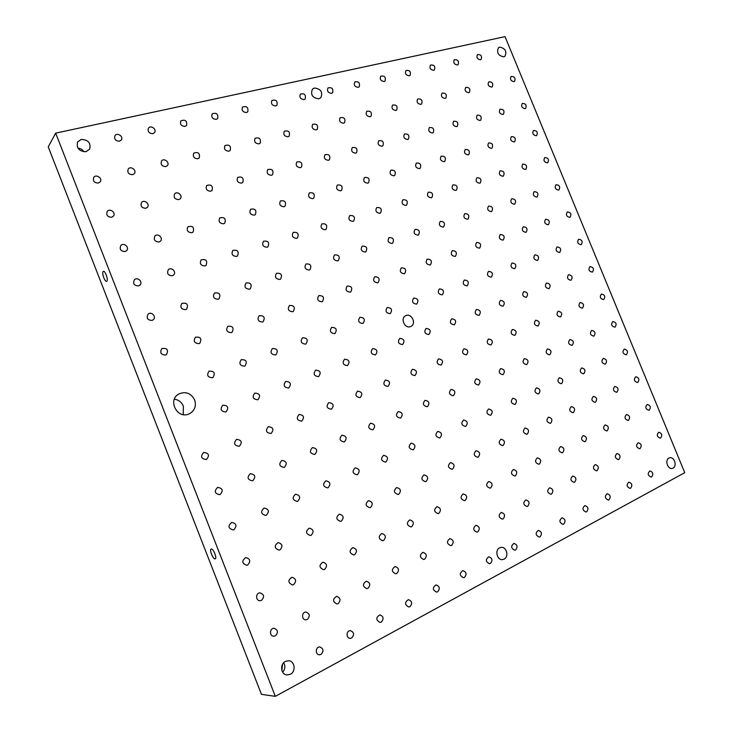 <?xml version="1.0" encoding="UTF-8"?>
<svg xmlns="http://www.w3.org/2000/svg" width="733" height="733" viewBox="0 0 733 733"><rect width="100%" height="100%" fill="white"/><g stroke="black" fill="none" stroke-linecap="round" stroke-linejoin="round"><path stroke-width="1.1" d="M55.671 133.131L505.037 36.65L684.75 472.675L275.324 696.35L55.671 133.131L48.25 146.875L261.443 694.343L275.324 696.35M103.133 271.54L103.399 271.357C105.36 270.504 108.722 280.941 106.615 281.307C104.846 282.123 101.575 272.951 103.133 271.54M211.26 549.008C213.257 548.357 217.252 558.189 215.236 558.803C213.34 559.92 209.052 549.704 211.131 549.044L211.26 549.008M119.47 141.203C115.557 140.983 114.046 139.142 114.944 135.697C117.143 132.068 123.859 136.604 121.312 139.994L119.47 141.203M152.803 133.69C148.918 133.406 147.47 131.564 148.451 128.156C150.723 124.711 157.091 129.411 154.498 132.609L152.803 133.69M185.037 126.415C181.198 126.085 179.805 124.243 180.849 120.872C185.238 119.259 187.153 120.78 186.603 125.453L185.037 126.415M216.226 119.378C212.442 119.003 211.095 117.161 212.194 113.844C216.51 112.415 218.342 113.972 217.683 118.508L216.226 119.378M246.425 112.561C242.696 112.149 241.395 110.307 242.531 107.045C246.774 105.799 248.524 107.375 247.772 111.782L246.425 112.561M275.681 105.964C272.007 105.515 270.752 103.683 271.916 100.467C276.084 99.376 277.752 100.971 276.927 105.259L275.681 105.964M304.03 99.569C300.42 99.083 299.201 97.26 300.393 94.099C304.479 93.155 306.073 94.759 305.194 98.928L304.03 99.569M331.527 93.366C327.972 92.844 326.79 91.039 327.99 87.933C331.994 87.117 333.533 88.73 332.608 92.779L331.527 93.366M358.199 87.346C354.699 86.796 353.563 85.001 354.772 81.959C358.684 81.253 360.169 82.875 359.207 86.815L358.199 87.346M384.083 81.51C380.647 80.932 379.538 79.155 380.748 76.159C384.587 75.563 386.007 77.185 385.027 81.024L384.083 81.51M409.216 75.838C405.844 75.242 404.763 73.474 405.972 70.533C409.729 70.029 411.103 71.651 410.095 75.389L409.216 75.838M433.634 70.331C430.326 69.708 429.272 67.958 430.473 65.072C434.138 64.66 435.466 66.272 434.458 69.919L433.634 70.331M457.365 64.971C454.112 64.339 453.086 62.607 454.277 59.767C457.868 59.437 459.151 61.041 458.134 64.596L457.365 64.971M480.427 59.767C477.238 59.116 476.239 57.403 477.421 54.618C480.93 54.352 482.177 55.955 481.15 59.419L480.427 59.767M98.323 183.067C94.273 182.893 92.734 181.024 93.705 177.459C96.032 173.703 102.877 178.311 100.201 181.811L98.323 183.067M132.627 174.692C128.605 174.463 127.139 172.585 128.202 169.048C130.621 165.502 137.089 170.303 134.35 173.593L132.627 174.692M165.777 166.602C161.81 166.318 160.39 164.43 161.535 160.948C164.009 157.586 170.138 162.534 167.362 165.631L165.777 166.602M197.846 158.777C193.924 158.447 192.568 156.56 193.769 153.124C198.258 151.667 200.1 153.261 199.303 157.907L197.846 158.777M228.879 151.209C225.013 150.824 223.702 148.946 224.949 145.565C229.356 144.3 231.115 145.922 230.217 150.43L228.879 151.209M258.923 143.879C255.111 143.457 253.847 141.579 255.121 138.262C259.445 137.163 261.122 138.803 260.16 143.182L258.923 143.879M288.023 136.778C284.276 136.32 283.048 134.46 284.349 131.189C288.582 130.245 290.195 131.894 289.169 136.146L288.023 136.778M316.225 129.897C312.542 129.402 311.351 127.551 312.67 124.344C316.812 123.538 318.351 125.196 317.288 129.329L316.225 129.897M343.566 123.226C339.947 122.695 338.802 120.863 340.121 117.72C344.171 117.023 345.655 118.691 344.556 122.704L343.566 123.226M370.092 116.749C366.537 116.199 365.428 114.375 366.747 111.288C370.706 110.71 372.135 112.369 371.008 116.281L370.092 116.749M395.838 110.472C392.347 109.895 391.266 108.09 392.586 105.057C396.461 104.572 397.827 106.239 396.69 110.042L395.838 110.472M420.834 104.37C417.416 103.774 416.353 101.979 417.663 99.01C421.448 98.616 422.776 100.274 421.631 103.976L420.834 104.37M445.114 98.451C441.761 97.828 440.725 96.06 442.026 93.137C445.728 92.825 447.002 94.475 445.866 98.085L445.114 98.451M468.708 92.688C465.418 92.056 464.41 90.296 465.693 87.429C469.312 87.19 470.549 88.83 469.413 92.349L468.708 92.688M491.651 87.09C488.416 86.439 487.436 84.698 488.7 81.885C492.237 81.72 493.437 83.351 492.301 86.778L491.651 87.09M513.952 81.647C510.782 80.978 509.829 79.265 511.075 76.498C514.529 76.388 515.693 78.01 514.575 81.363L513.952 81.647M111.691 217.243C107.522 217.069 106.028 215.145 107.201 211.48C109.776 207.833 116.336 212.753 113.423 216.134L111.691 217.243M145.812 208.282C141.689 208.044 140.26 206.11 141.524 202.491C144.163 199.055 150.347 204.131 147.397 207.302L145.812 208.282M178.806 199.614C174.729 199.321 173.355 197.388 174.683 193.824C177.349 190.58 183.213 195.775 180.245 198.753L178.806 199.614M210.701 191.24C206.679 190.892 205.359 188.967 206.743 185.458C211.324 184.194 213.092 185.861 212.029 190.47L210.701 191.24M241.569 183.131C237.611 182.737 236.338 180.822 237.749 177.377C242.238 176.287 243.924 177.982 242.788 182.444L241.569 183.131M271.448 175.279C267.563 174.848 266.326 172.942 267.765 169.561C272.163 168.627 273.757 170.331 272.566 174.665L271.448 175.279M300.393 167.674C296.572 167.206 295.381 165.31 296.828 161.993C301.126 161.205 302.656 162.918 301.428 167.124L300.393 167.674M328.448 160.307C324.692 159.803 323.537 157.925 324.994 154.672C329.19 154.012 330.656 155.726 329.401 159.812L328.448 160.307M355.642 153.17C351.959 152.629 350.841 150.769 352.289 147.571C356.385 147.031 357.796 148.744 356.522 152.711L355.642 153.17M382.021 146.233C378.411 145.675 377.321 143.824 378.769 140.699C382.763 140.25 384.129 141.955 382.846 145.821L382.021 146.233M407.621 139.508C404.085 138.922 403.022 137.098 404.451 134.029C408.363 133.672 409.674 135.376 408.391 139.133L407.621 139.508M432.479 132.985C429.007 132.371 427.98 130.566 429.391 127.551C433.212 127.276 434.477 128.971 433.194 132.636L432.479 132.985M456.622 126.635C453.223 126.012 452.215 124.216 453.617 121.266C457.337 121.064 458.565 122.75 457.291 126.323L456.622 126.635M480.088 120.478C476.752 119.827 475.772 118.059 477.146 115.163C480.784 115.026 481.975 116.703 480.711 120.185L480.088 120.478M502.893 114.485C499.622 113.826 498.66 112.067 500.016 109.226C503.571 109.153 504.725 110.82 503.479 114.211L502.893 114.485M525.075 108.658C521.869 107.98 520.925 106.248 522.263 103.454C525.735 103.445 526.853 105.094 525.625 108.411L525.075 108.658M125.096 251.538C120.798 251.346 119.36 249.367 120.771 245.601C123.593 242.082 129.814 247.342 126.662 250.567L125.096 251.538M159.052 241.972C154.8 241.716 153.417 239.737 154.901 236.035C157.769 232.718 163.633 238.106 160.472 241.13L159.052 241.972M191.863 232.727C187.675 232.416 186.347 230.437 187.886 226.799C192.66 225.553 194.419 227.276 193.155 231.985L191.863 232.727M223.592 223.794C219.469 223.428 218.196 221.458 219.772 217.884C224.435 216.831 226.103 218.581 224.774 223.134L223.592 223.794M254.296 215.145C250.246 214.732 249.018 212.781 250.604 209.272C255.166 208.383 256.761 210.142 255.377 214.558L254.296 215.145M284.019 206.77C280.043 206.321 278.852 204.379 280.455 200.943C284.908 200.201 286.429 201.969 285.009 206.248L284.019 206.77M312.808 198.661C308.905 198.176 307.75 196.252 309.353 192.88C313.706 192.266 315.153 194.034 313.715 198.194L312.808 198.661M340.698 190.809C336.878 190.287 335.76 188.381 337.354 185.073C341.596 184.579 342.989 186.347 341.541 190.378L340.698 190.809M367.746 183.186C363.999 182.636 362.917 180.749 364.493 177.514C368.635 177.12 369.973 178.879 368.525 182.801L367.746 183.186M393.978 175.801C390.304 175.224 389.25 173.355 390.817 170.184C394.858 169.882 396.15 171.632 394.702 175.444L393.978 175.801M419.441 168.627C415.84 168.031 414.814 166.18 416.362 163.074C420.302 162.845 421.548 164.595 420.11 168.306L419.441 168.627M444.161 161.663C440.634 161.049 439.626 159.217 441.156 156.166C444.995 156.019 446.205 157.751 444.784 161.37L444.161 161.663M468.167 154.901C464.713 154.269 463.732 152.455 465.235 149.468C468.983 149.385 470.155 151.108 468.744 154.636L468.167 154.901M491.495 148.332C488.114 147.681 487.152 145.885 488.627 142.953C492.283 142.935 493.419 144.648 492.035 148.084L491.495 148.332M514.172 141.945C510.855 141.277 509.921 139.508 511.368 136.631C514.933 136.668 516.041 138.363 514.676 141.716L514.172 141.945M536.226 135.733C532.973 135.055 532.057 133.296 533.477 130.483C536.959 130.566 538.04 132.242 536.693 135.523L536.226 135.733M138.546 285.934C134.112 285.705 132.728 283.671 134.396 279.814C137.492 276.46 143.32 282.077 139.921 285.128L138.546 285.934M172.319 275.764C167.949 275.48 166.62 273.446 168.352 269.662C171.449 266.51 176.946 272.218 173.556 275.067L172.319 275.764M204.956 265.942C200.659 265.603 199.385 263.578 201.144 259.867C206.01 258.868 207.659 260.682 206.083 265.328L204.956 265.942M236.521 256.44C232.297 256.055 231.069 254.039 232.847 250.402C237.593 249.577 239.16 251.41 237.538 255.899L236.521 256.44M267.059 247.25C262.909 246.819 261.727 244.822 263.514 241.258C268.141 240.589 269.625 242.421 267.985 246.774L267.059 247.25M296.618 238.353C292.549 237.886 291.413 235.898 293.191 232.416C297.699 231.875 299.119 233.708 297.47 237.923L296.618 238.353M325.25 229.741C321.265 229.227 320.156 227.267 321.924 223.858C326.313 223.428 327.678 225.26 326.029 229.347L325.25 229.741M352.985 221.384C349.091 220.853 348.01 218.91 349.76 215.566C354.039 215.245 355.358 217.069 353.709 221.036L352.985 221.384M379.886 213.294C376.066 212.726 375.021 210.811 376.744 207.531C380.913 207.302 382.177 209.116 380.546 212.973L379.886 213.294M405.972 205.442C402.234 204.855 401.217 202.949 402.912 199.752C406.98 199.596 408.199 201.392 406.586 205.148L405.972 205.442M431.288 197.818C427.632 197.214 426.633 195.335 428.301 192.193C432.268 192.11 433.45 193.897 431.856 197.553L431.288 197.818M455.862 190.424C452.288 189.792 451.317 187.941 452.948 184.863C456.815 184.844 457.96 186.622 456.393 190.177L455.862 190.424M479.739 183.241C476.23 182.59 475.277 180.758 476.881 177.743C480.656 177.789 481.764 179.539 480.225 183.012L479.739 183.241M502.93 176.259C499.503 175.599 498.568 173.785 500.135 170.826C503.809 170.926 504.9 172.667 503.388 176.048L502.93 176.259M525.469 169.479C522.116 168.801 521.209 167.005 522.739 164.11C526.331 164.247 527.384 165.979 525.9 169.277L525.469 169.479M547.395 162.873C544.106 162.185 543.217 160.417 544.72 157.568C548.22 157.76 549.246 159.464 547.798 162.699L547.395 162.873M152.033 320.431C147.452 320.165 146.133 318.067 148.103 314.127C151.456 310.966 156.835 316.968 153.197 319.799L152.033 320.431M185.632 309.665C181.124 309.335 179.86 307.246 181.857 303.389C186.924 302.491 188.528 304.397 186.668 309.106L185.632 309.665M218.095 299.256C213.669 298.872 212.46 296.801 214.467 293.026C219.405 292.302 220.926 294.217 219.03 298.771L218.095 299.256M249.486 289.187C245.152 288.765 243.988 286.704 245.986 283.011C250.787 282.443 252.234 284.358 250.329 288.765L249.486 289.187M279.859 279.456C275.617 278.989 274.481 276.946 276.469 273.336C281.142 272.896 282.526 274.811 280.62 279.071L279.859 279.456M309.253 270.028C305.102 269.524 304.003 267.508 305.973 263.981C310.517 263.651 311.846 265.557 309.949 269.689L309.253 270.028M337.73 260.902C333.662 260.371 332.599 258.373 334.532 254.919C338.958 254.69 340.24 256.577 338.362 260.591L337.73 260.902M365.309 252.051C361.342 251.492 360.306 249.522 362.203 246.141C366.518 246.004 367.746 247.882 365.895 251.776L365.309 252.051M392.054 243.475C388.169 242.898 387.161 240.946 389.031 237.639C393.227 237.574 394.409 239.434 392.595 243.228L392.054 243.475M417.993 235.165C414.2 234.551 413.21 232.627 415.043 229.392C419.129 229.402 420.275 231.243 418.497 234.936L417.993 235.165M443.172 227.093C439.452 226.46 438.49 224.564 440.286 221.393C444.262 221.458 445.371 223.29 443.63 226.882L443.172 227.093M467.599 219.259C463.971 218.617 463.027 216.739 464.777 213.633C468.653 213.752 469.743 215.566 468.03 219.066L467.599 219.259M491.339 211.654C487.784 210.985 486.859 209.134 488.572 206.092C492.347 206.266 493.401 208.053 491.733 211.471L491.339 211.654M514.392 204.26C510.919 203.582 510.012 201.749 511.689 198.762C515.372 198.982 516.399 200.76 514.768 204.095L514.392 204.26M536.803 197.067C533.404 196.38 532.525 194.575 534.146 191.652C537.747 191.909 538.746 193.659 537.152 196.92L536.803 197.067M558.601 190.085C555.275 189.38 554.405 187.602 555.99 184.725C559.499 185.018 560.479 186.759 558.922 189.939L558.601 190.085M165.576 355.047C160.82 354.717 159.592 352.555 161.874 348.541C167.161 347.809 168.691 349.824 166.473 354.58L165.576 355.047M198.982 343.658C194.337 343.282 193.145 341.138 195.427 337.217C200.567 336.658 202.015 338.673 199.788 343.255L198.982 343.658M231.271 332.663C226.726 332.241 225.581 330.116 227.844 326.286C232.828 325.864 234.212 327.88 231.994 332.315L231.271 332.663M262.496 322.034C258.043 321.567 256.935 319.46 259.17 315.721C264.017 315.428 265.337 317.426 263.138 321.723L262.496 322.034M292.696 311.745C288.344 311.241 287.272 309.161 289.471 305.514C294.18 305.322 295.454 307.31 293.282 311.47L292.696 311.745M321.934 301.794C317.682 301.254 316.638 299.201 318.8 295.628C323.372 295.536 324.591 297.506 322.465 301.538L321.934 301.794M350.237 292.146C346.095 291.587 345.078 289.553 347.185 286.062C351.638 286.053 352.811 288.005 350.722 291.926L350.237 292.146M377.669 282.81C373.619 282.214 372.63 280.217 374.7 276.799C379.025 276.854 380.161 278.787 378.118 282.599L377.669 282.81M404.259 273.748C400.31 273.134 399.338 271.164 401.354 267.82C405.569 267.939 406.668 269.854 404.671 273.565L404.259 273.748M430.051 264.961C426.194 264.338 425.241 262.387 427.211 259.115C431.306 259.29 432.378 261.186 430.427 264.796L430.051 264.961M455.083 256.44C451.308 255.799 450.374 253.875 452.298 250.668C456.283 250.888 457.328 252.766 455.431 256.284L455.083 256.44M479.373 248.166C475.68 247.507 474.773 245.61 476.642 242.467C480.527 242.742 481.544 244.593 479.694 248.029L479.373 248.166M502.966 240.131C499.356 239.453 498.467 237.584 500.291 234.514C504.075 234.817 505.064 236.649 503.269 240.003L502.966 240.131M525.882 232.324C522.363 231.637 521.493 229.786 523.261 226.781C526.954 227.12 527.916 228.925 526.166 232.205L525.882 232.324M548.165 224.738C544.72 224.041 543.868 222.209 545.59 219.259C549.191 219.634 550.135 221.421 548.431 224.628L548.165 224.738M569.825 217.362C566.462 216.647 565.619 214.851 567.296 211.956C570.805 212.359 571.731 214.128 570.072 217.252L569.825 217.362M212.378 377.77C207.586 377.33 206.477 375.122 209.061 371.155C214.238 370.953 215.52 373.07 212.927 377.513L212.378 377.77M244.492 366.179C239.81 365.694 238.738 363.522 241.276 359.646C246.288 359.555 247.525 361.662 244.978 365.95L244.492 366.179M275.535 354.974C270.972 354.46 269.936 352.307 272.41 348.532C277.276 348.532 278.467 350.612 275.974 354.772L275.535 354.974M305.569 344.134C301.116 343.585 300.109 341.468 302.527 337.776C307.246 337.858 308.401 339.92 305.973 343.96L305.569 344.134M334.642 333.643C330.299 333.066 329.309 330.977 331.673 327.376C336.255 327.523 337.363 329.557 334.999 333.488L334.642 333.643M362.789 323.482C358.556 322.886 357.594 320.825 359.885 317.307C364.347 317.508 365.419 319.524 363.119 323.335L362.789 323.482M390.066 313.642C385.934 313.018 384.99 310.994 387.226 307.548C391.559 307.805 392.604 309.793 390.359 313.513L390.066 313.642M416.5 304.103C412.477 303.462 411.552 301.455 413.724 298.093C417.929 298.395 418.955 300.356 416.775 303.984L416.5 304.103M442.146 294.849C438.215 294.19 437.308 292.22 439.415 288.921C443.511 289.269 444.51 291.203 442.393 294.739L442.146 294.849M467.022 285.87C463.192 285.201 462.294 283.25 464.346 280.024C468.332 280.409 469.303 282.324 467.251 285.769L467.022 285.87M491.174 277.156C487.427 276.469 486.556 274.545 488.545 271.393C492.429 271.806 493.373 273.693 491.385 277.056L491.174 277.156M514.621 268.69C510.974 267.994 510.113 266.097 512.046 263.01C515.83 263.449 516.756 265.319 514.823 268.599L514.621 268.69M537.408 260.462C533.844 259.757 532.992 257.897 534.87 254.864C538.563 255.331 539.47 257.173 537.601 260.389L537.408 260.462M559.554 252.473C556.072 251.758 555.238 249.916 557.053 246.948C560.653 247.433 561.542 249.257 559.728 252.399L559.554 252.473M581.086 244.703C577.686 243.979 576.862 242.165 578.63 239.242C582.139 239.764 583.01 241.56 581.251 244.63L581.086 244.703M321.027 654.404L319.368 654.789C314.97 654.743 315.483 646.588 319.854 646.955C323.601 648.65 323.995 651.133 321.027 654.404M351.675 637.957L350.191 638.324C345.912 638.416 346.123 630.417 350.374 630.646C354.112 632.249 354.552 634.686 351.675 637.957M381.297 622.051L379.951 622.399C375.791 619.944 375.772 617.443 379.896 614.886C383.606 616.407 384.074 618.799 381.297 622.051M409.939 606.677L408.721 607.006C404.616 604.698 404.524 602.242 408.446 599.64C412.129 601.106 412.624 603.451 409.939 606.677M437.647 591.797L436.538 592.117C432.497 589.937 432.342 587.527 436.089 584.897C439.727 586.299 440.249 588.599 437.647 591.797M464.475 577.402L463.458 577.696C459.481 575.625 459.279 573.27 462.853 570.622C466.445 571.969 466.985 574.232 464.475 577.402M490.45 563.448L489.525 563.732C485.613 561.762 485.365 559.453 488.783 556.796C492.329 558.097 492.878 560.314 490.45 563.448M515.629 549.933L514.777 550.199C510.938 548.321 510.654 546.058 513.915 543.4C517.406 544.656 517.974 546.836 515.629 549.933M540.038 536.831L539.25 537.078C535.493 535.282 535.172 533.056 538.297 530.408C541.724 531.636 542.31 533.771 540.038 536.831M563.714 524.122L562.99 524.361C559.297 522.629 558.949 520.448 561.945 517.81C565.317 519.001 565.903 521.099 563.714 524.122M586.684 511.79L586.015 512.01C582.396 510.342 582.029 508.198 584.897 505.587C588.214 506.741 588.81 508.812 586.684 511.79M608.986 499.814L608.363 500.025C604.826 498.413 604.432 496.314 607.181 493.712C610.442 494.839 611.038 496.873 608.986 499.814M630.655 488.187L630.068 488.38C626.605 486.822 626.193 484.76 628.832 482.186C632.029 483.285 632.634 485.292 630.655 488.187M651.701 476.881L651.161 477.073C647.761 475.561 647.331 473.527 649.869 470.98C653.011 472.061 653.616 474.031 651.701 476.881M275.379 635.841L273.785 636.217C269.222 636.317 269.561 628.071 274.105 628.291C278.082 629.94 278.503 632.46 275.379 635.841M307.301 619.449L305.881 619.816C301.455 620.054 301.483 611.973 305.89 612.055C309.857 613.613 310.334 616.077 307.301 619.449M338.133 603.625L336.868 603.955C332.507 601.628 332.425 599.099 336.621 596.36C340.561 597.844 341.065 600.263 338.133 603.625M367.939 588.315L366.793 588.636C362.496 586.455 362.34 583.972 366.335 581.205C370.238 582.616 370.77 584.98 367.939 588.315M396.755 573.518L395.728 573.82C391.495 571.758 391.285 569.339 395.087 566.545C398.935 567.892 399.494 570.219 396.755 573.518M424.645 559.206L423.701 559.481C419.551 557.538 419.285 555.156 422.914 552.352C426.707 553.653 427.284 555.935 424.645 559.206M451.638 545.343L450.786 545.609C446.709 543.758 446.397 541.43 449.86 538.618C453.599 539.873 454.185 542.118 451.638 545.343M477.779 531.92L477 532.167C473.005 530.399 472.666 528.117 475.974 525.314C479.648 526.532 480.243 528.731 477.779 531.92M503.122 518.909L502.398 519.138C498.495 517.452 498.119 515.207 501.28 512.422C504.89 513.604 505.495 515.766 503.122 518.909M527.687 506.292L527.027 506.512C523.197 504.89 522.794 502.691 525.827 499.924C529.363 501.07 529.986 503.195 527.687 506.292M551.509 494.06L550.904 494.262C547.157 492.695 546.736 490.542 549.631 487.793C553.113 488.911 553.736 491 551.509 494.06M574.635 482.186L574.076 482.378C570.402 480.866 569.962 478.75 572.748 476.029C576.156 477.119 576.779 479.171 574.635 482.186M597.083 470.659L596.561 470.843C592.97 469.377 592.511 467.297 595.187 464.603C598.531 465.675 599.163 467.691 597.083 470.659M618.89 459.463L618.405 459.637C614.895 458.207 614.419 456.164 616.984 453.507C620.265 454.552 620.897 456.54 618.89 459.463M640.083 448.587L639.625 448.743C636.189 447.359 635.703 445.352 638.168 442.723C641.384 443.749 642.016 445.71 640.083 448.587M660.68 438.013L660.25 438.16C656.887 436.813 656.392 434.834 658.765 432.232C661.917 433.249 662.55 435.173 660.68 438.013M261.498 600.354L260.188 600.703C255.615 601.142 255.368 592.988 259.94 592.86C264.182 594.353 264.705 596.845 261.498 600.354M293.612 584.604L292.458 584.925C287.867 582.772 287.693 580.215 291.954 577.265C296.15 578.667 296.709 581.113 293.612 584.604M324.637 569.394L323.601 569.688C319.084 567.672 318.855 565.17 322.896 562.193C327.037 563.53 327.624 565.931 324.637 569.394M354.616 554.689L353.691 554.963C349.256 553.067 348.963 550.62 352.811 547.633C356.898 548.907 357.502 551.262 354.616 554.689M383.616 540.459L382.782 540.725C378.439 538.929 378.091 536.538 381.756 533.542C385.778 534.769 386.392 537.078 383.616 540.459M411.671 526.706L410.911 526.945C406.659 525.24 406.284 522.895 409.774 519.908C413.724 521.099 414.356 523.362 411.671 526.706M438.838 513.375L438.142 513.604C433.982 511.973 433.57 509.682 436.905 506.714C440.78 507.868 441.422 510.086 438.838 513.375M465.143 500.474L464.511 500.685C460.443 499.127 460.003 496.873 463.192 493.932C466.994 495.05 467.645 497.231 465.143 500.474M490.643 487.967L490.065 488.16C486.089 486.666 485.622 484.458 488.673 481.535C492.393 482.626 493.052 484.77 490.643 487.967M515.363 475.845L514.832 476.029C510.947 474.581 510.461 472.409 513.384 469.523C517.031 470.586 517.69 472.693 515.363 475.845M539.341 464.081L538.856 464.255C535.053 462.853 534.549 460.718 537.353 457.868C540.927 458.913 541.595 460.984 539.341 464.081M562.614 452.664L562.165 452.829C558.445 451.464 557.932 449.375 560.626 446.553C564.126 447.579 564.786 449.613 562.614 452.664M585.218 441.587L584.797 441.733C581.159 440.414 580.637 438.352 583.221 435.576C586.647 436.575 587.307 438.581 585.218 441.587M607.162 430.821L606.768 430.958C603.222 429.666 602.682 427.651 605.165 424.902C608.527 425.891 609.187 427.861 607.162 430.821M628.493 420.357L628.126 420.485C624.653 419.23 624.113 417.251 626.495 414.53C629.784 415.51 630.453 417.453 628.493 420.357M649.218 410.187L648.879 410.315C645.489 409.087 644.939 407.127 647.23 404.451C650.455 405.413 651.115 407.328 649.218 410.187M247.672 564.987L246.664 565.28C241.817 563.347 241.533 560.782 245.812 557.566C250.32 558.858 250.933 561.331 247.672 564.987M279.969 549.869L279.09 550.135C274.334 548.339 273.986 545.828 278.045 542.603C282.48 543.831 283.121 546.25 279.969 549.869M311.177 535.264L310.389 535.511C305.734 533.826 305.34 531.37 309.198 528.145C313.55 529.318 314.219 531.7 311.177 535.264M341.34 521.154L340.634 521.383C336.09 519.779 335.65 517.379 339.315 514.172C343.594 515.308 344.272 517.626 341.34 521.154M370.513 507.502L369.881 507.712C365.437 506.191 364.961 503.837 368.461 500.657C372.648 501.748 373.335 504.029 370.513 507.502M398.743 494.289L398.166 494.491C393.823 493.034 393.328 490.725 396.663 487.573C400.768 488.636 401.464 490.881 398.743 494.289M426.075 481.508L425.552 481.682C421.31 480.289 420.788 478.026 423.976 474.902C427.999 475.946 428.695 478.145 426.075 481.508M452.545 469.12L452.069 469.285C447.927 467.938 447.387 465.721 450.447 462.633C454.368 463.65 455.074 465.812 452.545 469.12M478.2 457.117L477.769 457.264C473.729 455.963 473.17 453.791 476.093 450.74C479.941 451.739 480.637 453.864 478.2 457.117M503.076 445.472L502.673 445.618C498.733 444.345 498.165 442.21 500.969 439.214C504.725 440.194 505.431 442.274 503.076 445.472M527.21 434.183L526.844 434.312C522.995 433.084 522.418 430.986 525.103 428.017C528.777 428.988 529.483 431.041 527.21 434.183M550.63 423.225L550.291 423.344C546.534 422.144 545.948 420.082 548.531 417.159C552.123 418.112 552.829 420.137 550.63 423.225M573.371 412.578L573.059 412.697C569.385 411.525 568.79 409.49 571.282 406.623C574.791 407.557 575.487 409.545 573.371 412.578M595.462 402.243L595.169 402.353C591.586 401.198 590.981 399.21 593.373 396.379C596.818 397.304 597.505 399.265 595.462 402.243M616.929 392.201L616.655 392.302C613.155 391.175 612.55 389.214 614.85 386.419C618.212 387.345 618.909 389.269 616.929 392.201M637.792 382.434L637.536 382.534C634.118 381.426 633.514 379.492 635.731 376.744C639.02 377.66 639.707 379.557 637.792 382.434M233.873 529.721L233.204 529.941C228.183 528.447 227.688 525.928 231.701 522.4C236.484 523.472 237.208 525.909 233.873 529.721M266.372 515.235L265.777 515.436C260.884 514.025 260.343 511.57 264.164 508.061C268.837 509.096 269.57 511.487 266.372 515.235M297.763 501.244L297.231 501.427C292.458 500.08 291.89 497.68 295.527 494.216C300.099 495.215 300.842 497.56 297.763 501.244M328.1 487.72L327.633 487.885C322.978 486.602 322.392 484.247 325.855 480.821C330.317 481.801 331.069 484.092 328.1 487.72M357.447 474.636L357.026 474.792C352.491 473.555 351.886 471.246 355.193 467.865C359.555 468.827 360.306 471.081 357.447 474.636M385.851 461.982L385.466 462.12C381.05 460.92 380.427 458.656 383.588 455.33C387.849 456.265 388.6 458.482 385.851 461.982M413.339 449.723L412.991 449.851C408.693 448.688 408.052 446.47 411.085 443.19C415.245 444.116 415.996 446.296 413.339 449.723M439.974 437.848L439.663 437.968C435.466 436.831 434.825 434.66 437.729 431.435C441.788 432.342 442.53 434.486 439.974 437.848M465.794 426.34L465.501 426.45C461.414 425.342 460.764 423.207 463.549 420.036C467.507 420.934 468.259 423.042 465.794 426.34M490.826 415.18L490.56 415.281C486.565 414.2 485.915 412.102 488.59 408.987C492.457 409.875 493.199 411.937 490.826 415.18M515.107 404.359L514.859 404.451C510.974 403.388 510.315 401.327 512.889 398.257C516.664 399.146 517.406 401.18 515.107 404.359M538.673 393.85L538.453 393.942C534.659 392.897 534 390.863 536.474 387.849C540.157 388.728 540.89 390.726 538.673 393.85M561.56 383.652L561.35 383.735C557.648 382.699 556.988 380.711 559.371 377.742C562.971 378.613 563.695 380.583 561.56 383.652M583.789 373.748L583.596 373.821C579.977 372.804 579.317 370.843 581.617 367.92C585.136 368.791 585.859 370.733 583.789 373.748M605.394 364.118L605.211 364.182C601.683 363.183 601.023 361.25 603.232 358.382C606.667 359.243 607.391 361.158 605.394 364.118M626.394 354.754L626.229 354.818C622.784 353.828 622.125 351.922 624.25 349.11C627.613 349.962 628.328 351.84 626.394 354.754M220.129 494.564L219.79 494.693C214.641 493.639 213.926 491.202 217.628 487.372C222.676 488.196 223.51 490.597 220.129 494.564M252.812 480.711L252.509 480.821C247.507 479.803 246.774 477.421 250.32 473.655C255.221 474.471 256.055 476.816 252.812 480.711M284.386 467.324L284.111 467.425C279.255 466.435 278.513 464.09 281.893 460.397C286.676 461.204 287.501 463.513 284.386 467.324M314.906 454.387L314.668 454.469C309.931 453.507 309.189 451.207 312.432 447.588C317.077 448.385 317.902 450.658 314.906 454.387M344.418 441.871L344.208 441.953C339.608 441 338.857 438.746 341.963 435.191C346.489 435.988 347.314 438.215 344.418 441.871M372.987 429.758L372.795 429.831C368.323 428.897 367.572 426.679 370.55 423.198C374.957 423.995 375.772 426.185 372.987 429.758M400.649 418.03L400.475 418.094C396.122 417.169 395.371 414.997 398.23 411.579C402.518 412.377 403.324 414.53 400.649 418.03M427.449 406.668L427.284 406.733C423.042 405.816 422.3 403.681 425.048 400.328C429.226 401.125 430.024 403.242 427.449 406.668M453.415 395.655L453.269 395.71C449.146 394.803 448.394 392.705 451.042 389.415C455.111 390.213 455.908 392.292 453.415 395.655M478.603 384.981L478.466 385.027C474.443 384.129 473.701 382.067 476.248 378.842C480.216 379.639 481.004 381.682 478.603 384.981M503.04 374.618L502.911 374.664C498.99 373.775 498.257 371.741 500.703 368.58C504.57 369.377 505.349 371.393 503.04 374.618M526.752 364.567L526.642 364.613C522.812 363.724 522.079 361.726 524.443 358.62C528.218 359.417 528.988 361.396 526.752 364.567M549.777 354.799L549.677 354.845C545.948 353.957 545.215 351.996 547.487 348.945C551.17 349.742 551.94 351.693 549.777 354.799M572.152 345.316L572.052 345.353C568.414 344.473 567.69 342.54 569.88 339.544C573.481 340.35 574.232 342.274 572.152 345.316M593.895 336.099L593.803 336.135C590.248 335.256 589.534 333.35 591.641 330.418C595.15 331.215 595.902 333.112 593.895 336.099M615.033 327.138L614.941 327.175C611.478 326.304 610.763 324.426 612.806 321.54C616.233 322.337 616.975 324.206 615.033 327.138M206.431 459.518L206.422 459.527C201.181 458.931 200.246 456.586 203.6 452.472C208.905 453.031 209.84 455.385 206.431 459.518M239.288 446.287L239.288 446.296C234.203 445.682 233.286 443.373 236.512 439.369C241.643 439.947 242.568 442.256 239.288 446.287M271.045 433.505L271.036 433.505C266.106 432.882 265.199 430.61 268.305 426.698C273.281 427.302 274.197 429.575 271.045 433.505M301.739 421.145L301.739 421.154C296.947 420.504 296.059 418.277 299.046 414.457C303.874 415.08 304.772 417.315 301.739 421.145M331.435 409.197L331.426 409.197C326.781 408.538 325.892 406.339 328.778 402.619C333.46 403.26 334.349 405.45 331.435 409.197M360.169 397.625L360.169 397.625C355.642 396.956 354.772 394.794 357.548 391.156C362.102 391.816 362.972 393.969 360.169 397.625M387.995 386.428L387.986 386.428C383.597 385.741 382.736 383.616 385.411 380.06C389.837 380.729 390.698 382.855 387.995 386.428M414.951 375.571L414.951 375.571C410.672 374.875 409.829 372.785 412.404 369.313C416.701 369.991 417.553 372.08 414.951 375.571M441.083 365.052L441.074 365.052C436.914 364.347 436.08 362.294 438.563 358.886C442.75 359.582 443.584 361.635 441.083 365.052M466.417 354.854L466.417 354.854C462.367 354.14 461.543 352.115 463.934 348.78C468.011 349.485 468.836 351.51 466.417 354.854M491 344.959L491 344.959C487.051 344.235 486.236 342.238 488.554 338.976C492.512 339.691 493.327 341.688 491 344.959M514.859 335.348L514.859 335.348C511.011 334.624 510.205 332.654 512.44 329.465C516.307 330.18 517.113 332.15 514.859 335.348M538.031 326.02L538.031 326.02C534.284 325.287 533.487 323.354 535.64 320.22C539.406 320.953 540.203 322.886 538.031 326.02M560.543 316.958L560.534 316.958C556.888 316.216 556.1 314.31 558.18 311.241C561.854 311.983 562.642 313.889 560.543 316.958M582.414 308.153L582.414 308.153C578.85 307.402 578.071 305.524 580.087 302.518C583.67 303.26 584.439 305.139 582.414 308.153M603.69 299.595L603.68 299.595C600.208 298.835 599.438 296.984 601.381 294.034C604.872 294.785 605.641 296.636 603.69 299.595M225.819 411.973C220.871 411.46 219.854 409.197 222.759 405.202C227.936 405.386 229.044 407.603 226.094 411.854L225.819 411.973M257.75 399.787C252.94 399.247 251.95 397.02 254.772 393.117C259.784 393.374 260.856 395.563 257.998 399.687L257.75 399.787M288.619 388.014C283.946 387.436 282.975 385.246 285.705 381.444C290.57 381.746 291.615 383.909 288.839 387.913L288.619 388.014M318.479 376.615C313.935 376.02 312.982 373.867 315.63 370.147C320.348 370.504 321.366 372.63 318.681 376.533L318.479 376.615M347.387 365.593C342.952 364.97 342.027 362.844 344.592 359.216C349.165 359.619 350.163 361.717 347.57 365.51L347.387 365.593M375.378 354.909C371.063 354.277 370.147 352.179 372.63 348.633C377.074 349.073 378.045 351.144 375.534 354.845L375.378 354.909M402.49 344.565C398.285 343.914 397.387 341.853 399.797 338.38C404.121 338.857 405.065 340.891 402.637 344.501L402.49 344.565M428.778 334.532C424.682 333.863 423.793 331.838 426.12 328.448C430.326 328.943 431.261 330.959 428.915 334.477L428.778 334.532M454.268 324.811C450.273 324.123 449.402 322.126 451.656 318.809C455.752 319.331 456.659 321.32 454.387 324.756L454.268 324.811M478.997 315.373C475.103 314.677 474.251 312.707 476.432 309.463C480.417 310.013 481.306 311.965 479.107 315.327L478.997 315.373M503.003 306.211C499.21 305.505 498.367 303.572 500.474 300.393C504.359 300.951 505.229 302.885 503.113 306.165L503.003 306.211M526.312 297.323C522.611 296.608 521.786 294.693 523.829 291.578C527.604 292.165 528.466 294.061 526.413 297.277L526.312 297.323M548.962 288.674C545.352 287.959 544.527 286.072 546.506 283.02C550.19 283.616 551.042 285.494 549.054 288.637L548.962 288.674M570.97 280.281C567.443 279.548 566.636 277.688 568.561 274.701C572.152 275.315 572.986 277.166 571.062 280.244L570.97 280.281M592.374 272.117C588.929 271.375 588.132 269.542 589.992 266.61C593.492 267.233 594.316 269.066 592.456 272.08L592.374 272.117M188.665 414.09C176.983 419.12 167.518 400.007 178.724 394.033C185.632 391.11 190.937 393.071 194.648 399.925C196.444 405.789 194.85 410.333 189.874 413.54L188.665 414.09M504.139 559.114L502.536 559.6C497.093 560.433 494.537 550.162 499.594 547.844L501.106 547.377C506.549 546.452 509.206 556.723 504.139 559.114M318.837 98.818C312.46 97.929 310.325 94.704 312.432 89.124L314.484 87.997C320.898 88.94 323.015 92.184 320.825 97.736L318.837 98.818M410.526 326.588C404.836 329.035 399.952 318.25 405.624 315.74L406.082 315.547C411.836 313.128 416.637 323.986 410.892 326.432L410.526 326.588M86.045 151.667C79.036 151.392 76.223 148.158 77.616 141.964L81.253 139.426C88.336 139.783 91.103 143.054 89.582 149.248L86.045 151.667M290.396 674.259L287.043 674.956C280.858 674.69 279.575 664.125 285.384 661.432L288.536 660.735C294.785 660.827 296.26 671.465 290.396 674.259M673.068 468.103L672.152 468.424C667.626 469.523 664.666 459.985 668.927 458.052L669.788 457.749C674.314 456.595 677.338 466.124 673.068 468.103M503.736 56.835C498.165 55.653 496.415 52.629 498.495 47.746L499.75 47.15C505.339 48.369 507.071 51.402 504.945 56.258L503.736 56.835M183.223 414.612L183.378 406.21C181.628 402.197 178.632 399.851 174.381 399.155M281.884 670.466L282.535 664.272M282.672 672.188C285.174 669.202 285.513 666.05 283.68 662.724M84.002 151.813C82.563 149.605 80.52 148.368 77.881 148.103"/></g></svg>
